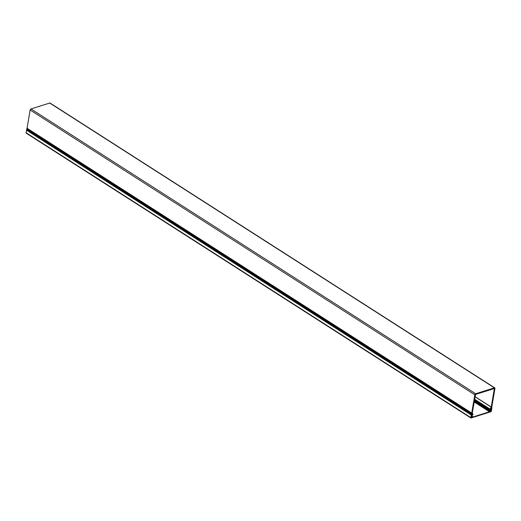 <?xml version="1.0" encoding="UTF-8"?>
<svg xmlns="http://www.w3.org/2000/svg" width="521" height="521" viewBox="0 0 521 521"><rect width="100%" height="100%" fill="white"/><g stroke="black" fill="none" stroke-linecap="round" stroke-linejoin="round"><path stroke-width="0.78" d="M490.32 409.122L491.303 408.939L491.121 410.581A0.821 0.488 -57.4 0 1 490.404 411.479L489.447 411.733L490.645 410.73L490.815 409.721L489.72 409.526L491.27 407.038L494.351 388.536L475.53 394.436L472.273 413.016L473.14 414.56L471.818 415.699L471.681 416.807L472.703 416.559L471.648 417.386A0.821 0.488 -57.4 0 1 471.323 417.36A0.821 0.488 -57.4 0 1 471.173 416.852L471.414 415.419L472.58 414.651L471.785 413.472A0.821 0.488 -57.4 0 1 471.726 413.055L474.813 394.794A0.951 0.567 -57.4 0 1 475.647 393.746L494.403 387.845A0.951 0.567 -57.4 0 1 494.774 387.871A0.951 0.567 -57.4 0 1 494.95 388.458L491.863 406.719A0.821 0.488 -57.4 0 1 491.642 407.227L490.32 409.122M494.774 387.871L50.107 103.067A0.951 0.567 122.6 0 0 49.729 103.034L30.973 108.941A0.951 0.567 122.6 0 0 30.146 109.99L27.053 128.251L471.726 413.055M27.3 128.941L27.118 128.667A0.821 0.488 -57.4 0 1 27.053 128.251M490.691 408.725L491.407 408.855L490.88 411.329L471.173 417.536L471.466 415.133L472.313 414.508L471.661 413.55L470.723 417.542A0.658 0.391 122.6 0 0 471.101 417.966L490.808 411.766A0.658 0.391 122.6 0 0 491.381 411.043L491.817 408.457L491.446 408.171L491.961 407.162L490.613 408.679M471.446 414.599L26.773 129.788L26.682 129.006L26.994 128.739L471.629 413.537M26.773 129.788L26.05 132.731A0.658 0.391 122.6 0 0 26.167 133.135L470.841 417.946M474.253 401.3L489.668 411.167M474.813 394.794L30.146 109.99M475.647 393.746L30.973 108.941M494.403 387.845L49.729 103.034M475.041 396.644L491.27 407.038M27.118 128.667L471.785 413.472M491.225 407.135L475.022 396.761M474.605 399.236L489.89 409.024M489.72 409.526L474.514 399.783M474.546 399.587L489.76 409.33M472.573 416.553L471.765 416.032M474.416 400.336L490.645 410.73M489.382 411.623L474.156 401.873M490.502 410.906L474.377 400.584M26.923 129.742L471.596 414.547M470.723 417.542L26.05 132.731M471.16 414.957L26.486 130.152M26.701 129.13L471.368 413.941M471.674 414.39L27.001 129.586M474.475 400.004L489.812 409.825M471.772 415.966L472.703 416.559M474.149 401.938L489.447 411.733M26.994 128.739L471.661 413.55"/></g></svg>

